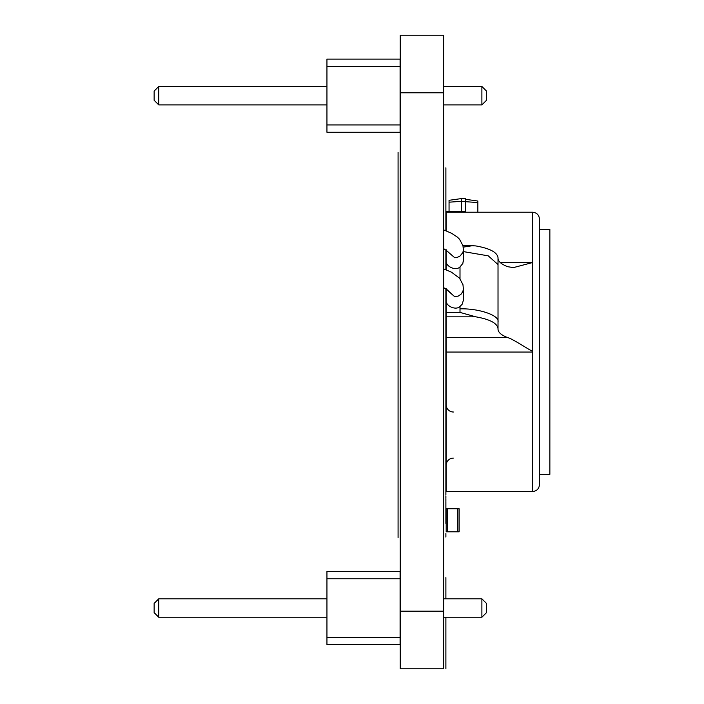 <?xml version="1.0" encoding="UTF-8"?>
<svg xmlns="http://www.w3.org/2000/svg" width="704" height="704" viewBox="0 0 704 704"><rect width="100%" height="100%" fill="white"/><g stroke="black" fill="none" stroke-linecap="round" stroke-linejoin="round"><path stroke-width="1.06" d="M400.092 132.255L400.092 59.101L326.946 59.101L326.946 132.255L400.092 132.255M400.092 124.942L326.946 124.942M400.092 66.422L326.946 66.422M443.731 86.46L481.888 86.46L481.888 104.896L443.731 104.896M326.946 104.896L158.752 104.896L158.752 86.46L154.141 91.071L154.141 100.285L158.752 104.896M326.946 86.46L158.752 86.46M481.888 104.896L486.499 100.285L486.499 91.071L481.888 86.46M400.092 644.609L400.092 571.454L326.946 571.454L326.946 644.609L400.092 644.609M400.092 637.296L326.946 637.296M400.092 578.767L326.946 578.767M443.731 598.814L481.888 598.814L481.888 617.25L443.731 617.25M326.946 617.25L158.752 617.25L158.752 598.814L154.141 603.425L154.141 612.638L158.752 617.25M326.946 598.814L158.752 598.814M481.888 617.25L486.499 612.638L486.499 603.425L481.888 598.814M449.055 211.561L449.055 200.314L461.296 198.598L465.617 198.598L465.617 201.335L461.296 201.335L461.296 198.598M449.055 202.189L461.296 201.335L461.296 211.561M446.178 230.842L446.178 211.561L465.617 211.561L465.617 201.335M477.858 212.212L477.858 201.036L465.617 199.32M465.617 201.696L477.858 202.55M465.617 212.212L465.617 211.561M450.498 212.212L450.498 211.561M453.376 412.016A7.198 7.198 0 0 1 446.178 404.818M453.376 458.102A7.198 7.198 0 0 0 446.178 465.3M457.838 508.754L459.14 508.754L459.14 531.802L446.178 531.802L446.178 508.754L457.838 508.754L457.838 531.802M463.443 300.018L462.229 304.146L460.002 306.451C455.822 310.851 444.937 305.738 446.178 299.957L446.178 352.053L532.576 352.053L532.576 491.542C536.747 491.102 539.053 488.796 539.484 484.625L539.484 219.12C539.053 214.949 536.747 212.643 532.576 212.212L532.576 262.548L513.418 267.608L507.769 266.71C501.398 264.299 498.15 261.474 498.018 258.245M446.178 312.409L460.002 312.409L475.834 316.835C489.905 319.308 497.297 323.25 498.018 328.654L498.018 329.155C498.15 332.385 501.398 335.201 507.769 337.612C512.591 338.765 529.118 349.923 532.576 351.287L532.576 262.548L500.271 262.548M463.408 259.785L462.854 263.41L460.02 266.904C455.866 271.357 444.928 266.244 446.178 260.445L446.178 269.817M463.408 251.601L488.233 255.842L498.018 264.554L498.018 257.752C497.297 252.349 489.905 248.406 475.834 245.934L472.322 245.722L463.25 247.13M460.002 306.451L460.002 308.854C478.808 308.273 499.717 315.427 498.018 321.86L498.018 264.554M498.018 328.654L498.018 321.86M446.178 352.053L446.178 491.542L532.576 491.542M539.484 229.39L549.859 229.39L549.859 474.364L539.484 474.364M446.178 264.695L446.125 249.656M454.766 257.77L446.151 250.246L454.766 257.77L456.773 257.558L459.782 256.282L462.818 252.639L463.399 250.166L462.959 245.678L459.527 239.219L457.406 237.125L451.546 233.262L443.731 229.918M446.178 303.67L446.125 288.622M463.399 289.133L462.818 291.606L461.006 294.246L458.286 296.058L454.766 296.736L446.134 288.869M445.887 167.798L445.887 203.218L445.887 167.798M445.887 182.01L445.887 199.619L445.887 182.01M445.887 181.007L445.887 185.548L445.887 181.007M445.887 175.032L445.887 177.927L445.887 175.032M445.887 175.12L445.887 177.98L445.887 175.12M445.887 175.798L445.887 178.719L445.887 175.798M445.887 176.07L445.887 178.886L445.887 176.07M445.887 177.408L445.887 180.338L445.887 177.408M445.887 177.857L445.887 180.682L445.887 177.857M445.887 179.854L445.887 182.794L445.887 179.854M445.887 181.685L445.887 183.286L445.887 181.685M445.887 183.137L445.887 186.058L445.887 183.137M445.887 185.214L445.887 183.7L445.887 185.214M445.887 187.229L445.887 190.124L445.887 187.229M445.887 189.543L445.887 187.889L445.887 189.543M445.887 230.727L445.887 190.388L445.887 230.727C445.887 195.105 445.887 195.105 445.887 230.727C445.887 198.713 445.887 198.713 445.887 230.727L445.887 228.642L445.887 230.727M445.887 192.122L445.887 194.964L445.887 192.122M445.887 194.665L445.887 192.87L445.887 194.665M445.887 197.78L445.887 200.57L445.887 197.78M445.887 200.534L445.887 198.616L445.887 200.534M445.887 254.998L445.887 269.702L445.887 254.998M445.887 289.001L445.887 491.797L445.887 289.001M445.887 269.218L445.887 258.606L445.887 269.218M445.887 268.206L445.887 269.702L445.887 268.206M445.887 407.616L445.887 443.036L445.887 407.616M445.887 421.828L445.887 439.437L445.887 421.828M445.887 425.163L445.887 413.688L445.887 425.163M445.887 269.702L445.887 250.026L445.887 269.702M445.887 204.178L445.887 206.897L445.887 204.178M445.887 207.134L445.887 205.102L445.887 207.134M445.887 211.288L445.887 213.919L445.887 211.288M445.887 214.43L445.887 212.291L445.887 214.43M445.887 219.076L445.887 221.602L445.887 219.076M445.887 222.385L445.887 220.15L445.887 222.385M445.887 229.918L445.887 227.498L445.887 229.918M445.887 250.026L445.887 252.727L445.887 250.026M445.887 258.183L445.887 256.159L445.887 258.183M445.887 258.914L445.887 257.488L445.887 258.914M445.887 268.558L445.887 266.693L445.887 268.558M445.887 291.94L445.887 290.356L445.887 291.94M445.887 301.849L445.887 299.464L445.887 301.849M445.887 333.714L445.887 373.419L445.887 333.714M445.887 303.582L445.887 301.963L445.887 303.582M445.887 313.482L445.887 311.177L445.887 313.482M445.887 315.445L445.887 313.799L445.887 315.445M445.887 319.686L445.887 355.115L445.887 319.686M445.887 333.907L445.887 351.507L445.887 333.907M445.887 325.292L445.887 323.083L445.887 325.292M445.887 327.474L445.887 325.811L445.887 327.474M445.887 339.618L445.887 337.938L445.887 339.618M445.887 349.21L445.887 347.186L445.887 349.21M445.887 351.252L445.887 349.219L445.887 351.252M445.887 358.873L445.887 357.201L445.887 358.873M445.887 363.431L445.887 361.302L445.887 363.431M445.887 370.823L445.887 369.16L445.887 370.823M445.887 375.54L445.887 373.322L445.887 375.54M445.887 382.668L445.887 381.022L445.887 382.668M445.887 387.526L445.887 385.211L445.887 387.526M445.887 394.346L445.887 392.726L445.887 394.346M445.887 399.318L445.887 396.924L445.887 399.318M445.887 405.812L445.887 404.219L445.887 405.812M445.887 410.872L445.887 408.382L445.887 410.872M445.887 454.441L445.887 416.337C445.887 414.119 445.887 414.119 445.887 416.337L445.887 454.441L445.887 416.337C445.887 414.119 445.887 414.119 445.887 416.337L445.887 454.441M445.887 416.988L445.887 415.448L445.887 416.988M445.887 422.118L445.887 420.394L445.887 422.118M445.887 427.838L445.887 426.342L445.887 427.838M445.887 433.004L445.887 431.121L445.887 433.004M445.887 438.31L445.887 436.867L445.887 438.31M445.887 443.485L445.887 441.443L445.887 443.485M445.887 448.334L445.887 449.865L445.887 448.334M445.887 453.499L445.887 451.317L445.887 453.499M445.887 457.882L445.887 459.554L445.887 457.882M445.887 469.559L445.887 460.231L445.887 469.559M445.887 463.012L445.887 460.698L445.887 463.012M445.887 466.893L445.887 468.706L445.887 466.893M445.887 471.962L445.887 469.524L445.887 471.962M445.887 476.423L445.887 474.179L445.887 476.423M445.887 477.761L445.887 480.304L445.887 477.761M445.887 484.238L445.887 482.09L445.887 484.238M445.887 485.373L445.887 488.013L445.887 485.373M445.887 491.383L445.887 489.342L445.887 491.383M445.887 492.316L445.887 495.044L445.887 492.316M445.887 497.842L445.887 495.906L445.887 497.842M445.887 498.555L445.887 501.354L445.887 498.555M445.887 503.562L445.887 501.758L445.887 503.562M445.887 503.501L445.887 506.959L445.887 503.501M445.887 504.064L445.887 506.915L445.887 504.064M445.887 508.534L445.887 506.862L445.887 508.534M445.887 508.816L445.887 511.711L445.887 508.816M445.887 512.723L445.887 511.192L445.887 512.723M445.887 512.794L445.887 515.715L445.887 512.794M445.887 516.111L445.887 517.695L445.887 516.111M445.887 515.962L445.887 518.892L445.887 515.962M445.887 517.563L445.887 520.388L445.887 517.563M445.887 518.311L445.887 521.25L445.887 518.311M445.887 519.385L445.887 522.201L445.887 519.385M445.887 519.834L445.887 522.755L445.887 519.834M445.887 520.37L445.887 523.222L445.887 520.37M445.887 520.52L445.887 523.415L445.887 520.52M445.887 533.597L445.887 537.055L445.887 533.597M445.887 668.782L445.887 617.25L445.887 668.782M445.887 598.814L445.887 577.606L445.887 598.814M445.887 661.311L445.887 632.746L445.887 661.311M445.887 633.776L445.887 662.006L445.887 633.776M445.887 633.926L445.887 662.147L445.887 633.926M445.887 657.378L445.887 638.59L445.887 657.378M445.887 659.947L445.887 656.876L445.887 659.947M398.077 205.938L398.077 152.372L398.077 205.938M398.077 177.091L398.077 196.011L398.077 177.091M398.077 204.653L398.077 200.446L398.077 204.653M398.077 201.282L398.077 205.682L398.077 201.282M398.077 226.899L398.077 221.769L398.077 226.899M398.077 398.015L398.077 380.838L398.077 398.015M398.077 434.887L398.077 417.71L398.077 434.887M398.077 205.374L398.077 496.628L398.077 205.374M398.077 222.939L398.077 244.332L398.077 222.939M398.077 293.11L398.077 308.88L398.077 293.11M398.077 323.321L398.077 339.09L398.077 323.321M398.077 345.083L398.077 367.198L398.077 345.083M398.077 404.862L398.077 373.63L398.077 404.862M398.077 441.734L398.077 410.502L398.077 441.734M398.077 456.122L398.077 446.609L398.077 456.122M398.077 487.511L398.077 466.541L398.077 487.511M398.077 239.29L398.077 213.374L398.077 239.29M398.077 232.522L398.077 217.888L398.077 232.522M398.077 250.43L398.077 226.459L398.077 250.43M398.077 257.347L398.077 246.18L398.077 257.347M398.077 273.847L398.077 282.876L398.077 273.847M398.077 297.308L398.077 319.845L398.077 297.308M398.077 300.458L398.077 291.474L398.077 300.458M398.077 300.379L398.077 323.074L398.077 300.379M398.077 317.68L398.077 313.474L398.077 317.68M398.077 314.31L398.077 318.71L398.077 314.31M398.077 323.638L398.077 329.806L398.077 323.638M398.077 348.295L398.077 325.292L398.077 348.295M398.077 343.719L398.077 329.806L398.077 343.719M398.077 341.906L398.077 354.552L398.077 341.906M398.077 345.391L398.077 334.374L398.077 345.391M398.077 374.361L398.077 335.896L398.077 374.361M398.077 371.228L398.077 341.994L398.077 371.228M398.077 376.297L398.077 357.456L398.077 376.297M398.077 392.973L398.077 361.099L398.077 392.973M398.077 427.662L398.077 383.654L398.077 427.662M398.077 433.594L398.077 401.729L398.077 433.594M398.077 439.375L398.077 472.947L398.077 439.375M398.077 467.43L398.077 444.426L398.077 467.43M398.077 462.854L398.077 448.941L398.077 462.854M398.077 482.689L398.077 473.704L398.077 482.689M398.077 499.506L398.077 476.221L398.077 499.506M398.077 517.246L398.077 494.252L398.077 517.246M398.077 512.67L398.077 498.758L398.077 512.67M398.077 532.655L398.077 508.684L398.077 532.655M398.077 537.574L398.077 526.407L398.077 537.574M400.242 35.2L400.242 668.8L443.731 668.8L400.242 668.8L443.731 668.8L443.731 35.2L400.242 35.2L443.731 35.2M459.281 212.212L459.281 211.561M452.514 212.212L452.514 211.561M447.471 508.754L447.471 531.802M532.576 351.287L532.576 352.053M446.178 337.612L507.769 337.612M460.002 308.854L460.002 312.409M460.002 266.922L460.002 278.758M446.178 316.835L475.834 316.835M446.16 289.221L454.766 296.745M400.242 611.195L443.731 611.195M400.242 92.796L443.731 92.796M472.155 245.722L462.977 245.722M446.178 212.212L532.576 212.212M443.731 248.688L446.45 250.536M463.408 249.911L463.408 261.184M463.39 289.168L462.959 284.654L459.527 278.186L451.546 272.237L443.731 268.893M443.731 287.654L446.45 289.511M463.408 288.886L463.408 299.332"/></g></svg>
